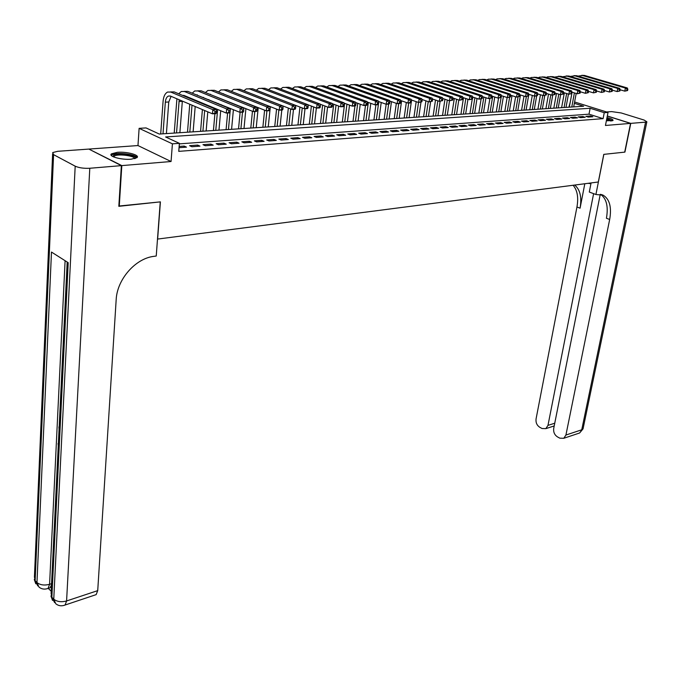 <?xml version="1.0" encoding="UTF-8"?>
<svg xmlns="http://www.w3.org/2000/svg" width="681" height="681" viewBox="0 0 681 681"><rect width="100%" height="100%" fill="white"/><g stroke="black" fill="none" stroke-linecap="round" stroke-linejoin="round"><path stroke-width="1.02" d="M606.371 120.818L612.968 120.503C613.419 119.652 611.436 118.673 607.009 117.566M117.362 152.314L111.48 153.838C107.887 156.349 121.652 160.112 131.169 159.192L136.907 157.677C140.397 155.14 126.836 151.446 117.362 152.314M568.907 107.189L570.295 101.895M89.279 149.292L121.814 165.602L171.059 161.516L172.412 143.836L139.12 128.343L146.023 127.917L159.303 134.055L583.634 106.227L574.355 103.325M171.059 161.516L137.971 145.555L89.288 149.045M137.971 145.555L139.12 128.343M157.498 239.091L598.318 181.997L603.775 154.374L624.707 152.127L630.555 123.389L607.299 116.076M157.626 239.167L160.401 201.865L118.843 206.045M119.26 206.275L121.814 165.602M588.273 117.081L592.845 116.732L590.495 115.991L585.924 116.323L588.273 117.081M580.57 117.651L585.2 117.302L582.851 116.553L578.22 116.894L580.57 117.651M572.772 118.239L577.462 117.89L575.113 117.123L570.423 117.472L572.772 118.239M564.881 118.826L569.631 118.468L567.273 117.711L562.523 118.06L564.881 118.826M556.879 119.422L561.689 119.064L559.331 118.298L554.513 118.656L556.879 119.422M548.767 120.035L553.644 119.669L551.287 118.894L546.409 119.252L548.767 120.035M540.561 120.648L545.498 120.273L543.132 119.498L538.194 119.865L540.561 120.648M532.236 121.269L537.241 120.895L534.874 120.111L529.869 120.477L532.236 121.269M523.8 121.899L528.873 121.524L526.507 120.724L521.433 121.099L523.8 121.899M515.253 122.537L520.395 122.154L518.028 121.354L512.887 121.737L515.253 122.537M506.596 123.184L511.806 122.801L509.439 121.993L504.221 122.376L506.596 123.184M497.811 123.848L503.097 123.448L500.722 122.64L495.445 123.031L497.811 123.848M488.915 124.512L494.27 124.112L491.895 123.287L486.54 123.687L488.915 124.512M479.892 125.185L485.323 124.776L482.948 123.951L477.517 124.359L479.892 125.185M470.741 125.874L476.249 125.457L473.874 124.623L468.366 125.032L470.741 125.874M461.463 126.564L467.047 126.147L464.672 125.304L459.088 125.721L461.463 126.564M452.056 127.27L457.717 126.845L455.342 125.994L449.681 126.419L452.056 127.27M442.514 127.985L448.251 127.551L445.876 126.7L440.139 127.126L442.514 127.985M432.835 128.709L438.658 128.275L436.283 127.407L430.46 127.841L432.835 128.709M423.012 129.441L428.928 128.998L426.544 128.13L420.637 128.564L423.012 129.441M413.052 130.19L419.045 129.739L416.67 128.862L410.677 129.305L413.052 130.19M402.948 130.948L409.026 130.488L406.651 129.603L400.573 130.054L402.948 130.948M392.69 131.714L398.862 131.246L396.487 130.352L390.315 130.812L392.69 131.714M382.279 132.489L388.545 132.02L386.17 131.118L379.913 131.586L382.279 132.489M371.715 133.28L378.074 132.804L375.708 131.893L369.349 132.369L371.715 133.28M360.998 134.08L367.451 133.604L365.076 132.684L358.623 133.161L360.998 134.08M350.111 134.898L356.665 134.404L354.29 133.485L347.744 133.97L350.111 134.898M339.061 135.723L345.71 135.23L343.343 134.293L336.695 134.787L339.061 135.723M327.833 136.566L334.592 136.055L332.226 135.119L325.475 135.613L327.833 136.566M316.435 137.417L323.296 136.907L320.938 135.953L314.077 136.455L316.435 137.417M304.858 138.286L311.83 137.758L309.472 136.804L302.509 137.315L304.858 138.286M293.102 139.162L300.176 138.635L297.827 137.664L290.753 138.183L293.102 139.162M281.159 140.056L288.344 139.52L285.994 138.541L278.81 139.069L281.159 140.056M269.021 140.967L276.324 140.422L273.983 139.426L266.68 139.971L269.021 140.967M256.686 141.886L264.109 141.333L261.768 140.337L254.353 140.882L256.686 141.886M244.147 142.823L251.698 142.261L249.365 141.248L241.823 141.81L244.147 142.823M231.412 143.776L239.074 143.206L236.75 142.184L229.088 142.755L231.412 143.776M218.456 144.747L226.254 144.168L223.93 143.138L216.141 143.708L218.456 144.747M205.287 145.734L213.213 145.138L210.906 144.1L202.981 144.687L205.287 145.734M191.897 146.738L199.959 146.134L197.652 145.079L189.599 145.674L191.897 146.738M630.555 123.389L605.452 125.474L608.022 112.416L604.26 112.68L590.138 108.262L165.611 136.966L179.384 143.333L178.754 151.361L603.094 118.647L589.005 114.178L179.341 143.87M179.043 147.7L186.475 147.139L184.185 146.083L179.137 146.449M603.094 118.647L604.26 112.68M179.384 143.333L172.412 143.836M574.602 101.98L608.022 112.416M589.005 114.178L590.138 108.262M184.083 147.317L184.185 146.083M197.55 146.313L197.652 145.079M210.795 145.317L210.906 144.1M223.828 144.346L223.93 143.138M236.639 143.385L236.75 142.184M249.246 142.448L249.365 141.248M261.649 141.512L261.768 140.337M273.856 140.601L273.983 139.426M285.875 139.707L285.994 138.541M297.699 138.822L297.827 137.664M309.344 137.945L309.472 136.804M320.802 137.094L320.938 135.953M332.09 136.243L332.226 135.119M343.207 135.417L343.343 134.293M354.154 134.591L354.29 133.485M364.939 133.791L365.076 132.684M375.554 132.991L375.708 131.893M386.025 132.208L386.17 131.118M396.342 131.442L396.487 130.352M406.497 130.675L406.651 129.603M416.517 129.926L416.67 128.862M426.391 129.186L426.544 128.13M436.121 128.462L436.283 127.407M445.714 127.747L445.876 126.7M455.18 127.032L455.342 125.994M464.51 126.334L464.672 125.304M473.704 125.653L473.874 124.623M482.778 124.972L482.948 123.951M491.733 124.3L491.895 123.287M500.561 123.644L500.722 122.64M509.269 122.989L509.439 121.993M517.858 122.342L518.028 121.354M526.336 121.712L526.507 120.724M534.704 121.082L534.874 120.111M542.961 120.469L543.132 119.498M551.108 119.856L551.287 118.894M559.152 119.252L559.331 118.298M567.094 118.664L567.273 117.711M574.934 118.077L575.113 117.123M582.672 117.498L582.851 116.553M590.316 116.928L590.495 115.991M216.286 112.986L216.43 111.318L215.034 111.395L214.89 113.055L216.286 112.986L215.937 113.633L212.463 113.821L212.821 109.667L170.752 92.054L167.611 92.046C165.049 93.391 163.542 96.438 163.091 101.188L160.699 133.961M163.006 133.808L165.338 102.15C165.636 98.992 166.641 96.966 168.343 96.072L170.454 96.072L212.463 113.821L214.89 113.055M166.411 133.587L168.76 101.997L171.093 96.344M215.034 111.395L212.821 109.667L216.303 109.479L174.191 91.909L170.446 91.935M216.303 109.479L216.43 111.318M112.842 156.562L114.127 154.817C119.643 152.382 138.115 155.557 135.332 158.469M134.625 158.673C135.059 156 119.447 153.719 114.817 155.779L113.523 156.885M137.034 157.549C135.689 154.374 117.983 152.144 112.646 154.485L111.25 155.37M612.628 120.716L606.822 118.503M606.78 118.732C609.861 119.516 611.495 120.248 611.683 120.937M610.729 121.022L606.643 119.422M51.518 584.766L50.122 587.746L49.032 588.095M48.249 588.341L51.203 591.253M121.363 165.636L88.845 149.079L57.698 151.31L52.675 152.578L53.586 154.655L75.191 166.181C78.987 167.858 83.857 168.547 89.798 168.258L121.363 165.636L118.826 206.317L160.256 201.882L156.238 256.022L153.897 256.345C135.451 258.414 117.021 279.406 116.17 299.742L97.723 590.623L96.149 594.632L94.991 595.024M89.798 168.258L66.585 600.965C61.307 602.353 57.034 601.757 53.756 599.178L51.858 597.305L68.211 262.687L51.475 252.055L36.97 582.553L35.14 580.748L34.425 576.986L52.616 153.966M59.068 429.217L58.932 426.919M58.268 445.663L58.064 443.493M630.768 123.372L624.92 152.11L603.851 154.366L595.918 194.502L603.119 195.166C609.614 199.082 611.802 207.194 609.674 219.486L565.92 435.04L581.744 429.788L645.562 122.146L630.768 123.372L607.316 115.991M588.171 183.308L590.929 183.717M595.918 194.502L589.295 192.059L591.082 182.934M593.611 193.651L547.975 425.387L545.847 428.638L542.05 428.528L539.701 427.251C536.892 425.344 535.675 422.578 536.058 418.968L576.952 206.99C578.629 197.405 577.352 190.161 573.104 185.266M574.687 185.062C580.127 189.565 581.923 197.277 580.076 208.19L584.809 183.751M645.562 122.146L646.856 121.797L644.141 120.069L621.251 112.969L611.649 111.607L606.592 111.965M600.267 194.315L553.704 428.468C553.304 432.12 554.547 434.921 557.424 436.87L559.833 438.172L563.8 438.275L565.92 435.04M600.591 194.366C606.524 198.597 608.473 206.564 606.422 218.252L609.674 219.486M553.483 426.187L554.062 426.051M176.915 98.805L174.208 133.076M176.532 132.923L179.214 99.775M179.878 132.701L182.346 101.103M182.423 95.349L184.117 95.493L226.279 113.063L226.654 108.943L184.432 91.501L181.274 91.501L178.728 93.808M184.287 96.123L184.713 95.74M230.067 112.229L229.701 112.876L226.279 113.063L230.067 112.229L230.221 110.577L228.85 110.654L228.705 112.305M228.85 110.654L226.654 108.943L230.076 108.764L187.811 91.365L184.125 91.39M230.076 108.764L230.221 110.577M189.744 104.227L187.496 132.199M189.829 132.046L192.008 105.18M193.123 131.833L195.192 106.525M195.66 100.865L195.711 100.32M192.536 99.562L192.646 99.043M196.009 94.744L239.865 112.314L240.248 108.228L197.882 90.965L194.706 90.965L192.204 93.169M243.619 111.488L243.219 112.135L239.865 112.314L243.619 111.488L243.772 109.854L242.427 109.93L242.274 111.565M242.427 109.93L240.248 108.228L243.611 108.049L201.21 90.828L197.567 90.845M190.331 98.081L190.246 98.609M243.611 108.049L243.772 109.854M202.921 103.333L202.878 103.878M202.402 109.573L200.572 131.348M202.912 131.195L204.658 110.526M205.143 104.831L205.194 104.278M206.147 130.982L207.79 111.846M208.275 106.134L208.326 105.581M209.39 94.157L253.213 111.582L253.604 107.53L211.11 90.428L207.918 90.437L205.449 92.548M208.803 100.005L208.854 99.562M256.933 110.765L256.507 111.403L253.213 111.582L256.933 110.765L257.095 109.139L255.775 109.215L255.613 110.833M255.775 109.215L253.604 107.53L256.907 107.36L214.379 90.301L210.795 90.318M203.525 97.374L203.449 97.8M256.907 107.36L257.095 109.139M215.886 102.456L215.851 102.908M215.358 108.509L215.307 109.071M214.907 113.693L213.434 130.505M215.783 130.352L217.631 109.454M218.124 103.844L218.158 103.393M218.967 130.139L220.695 110.739M221.197 105.112L221.24 104.661M222.576 93.586L266.331 110.858L266.739 106.84L224.117 89.909L220.908 89.909L218.482 91.944M270.016 110.05L269.574 110.68L266.331 110.858L270.016 110.05L270.187 108.441L268.884 108.509L268.723 110.118M268.884 108.509L266.739 106.84L269.991 106.67L227.335 89.781L223.802 89.798M269.991 106.67L270.187 108.441M228.109 107.487L228.067 107.938M227.607 112.986L226.083 129.671M228.45 129.518L230.033 112.297M230.204 110.382L230.382 108.424M231.583 129.313L233.404 109.658M235.583 93.042L279.227 110.152L279.653 106.168L236.911 89.398L233.694 89.398L231.302 91.348M282.887 109.343L282.419 109.973L279.227 110.152L282.887 109.343L283.058 107.751L281.781 107.819L281.611 109.42M281.781 107.819L279.653 106.168L282.845 105.998L240.078 89.271L236.596 89.279M282.845 105.998L283.058 107.751M240.104 112.305L238.546 128.854M240.912 128.7L242.487 112.169M244.002 128.496L245.909 108.619M248.437 92.539L291.911 109.454L292.345 105.504L249.501 88.888L246.275 88.896L243.917 90.769M295.537 108.654L295.052 109.283L291.911 109.454L295.537 108.654L295.716 107.079L294.456 107.138L294.286 108.722M294.456 107.138L292.345 105.504L295.486 105.334L252.617 88.76L249.186 88.777M295.486 105.334L295.716 107.079M252.447 111.275L250.804 128.054M253.179 127.892L254.796 111.497M256.218 127.696L258.218 107.607M261.291 92.114L304.381 108.764L304.824 104.848L261.896 88.394L258.652 88.402L256.328 90.198M307.982 107.973L307.471 108.602L304.381 108.764L307.982 107.973L308.161 106.406L306.927 106.474L306.748 108.041M306.927 106.474L304.824 104.848L307.914 104.687L264.96 88.266L261.572 88.283M307.914 104.687L308.161 106.406M264.594 110.169L262.866 127.262M265.258 127.1L266.918 110.833M268.246 126.904L269.974 110.118M270.161 108.245L270.331 106.628M320.215 107.309L320.402 105.751L319.185 105.819L319.006 107.377L320.215 107.309L319.687 107.93L316.656 108.092L317.099 104.202L274.085 87.9L270.834 87.909L268.544 89.637M307.923 104.755L316.656 108.092L319.006 107.377M319.185 105.819L317.099 104.202L320.138 104.048L277.099 87.781L273.771 87.789M320.138 104.048L320.402 105.751M276.563 109.096L274.749 126.479M277.141 126.325L278.861 110.007M280.087 126.13L281.798 110.007M332.251 106.653L332.439 105.112L331.247 105.172L331.06 106.713L332.251 106.653L331.707 107.266L328.719 107.428L329.178 103.572L286.08 87.415L282.819 87.432L280.572 89.092M320.164 104.193L328.719 107.428L331.06 106.713M331.247 105.172L329.178 103.572L332.166 103.418L289.05 87.296L285.765 87.313M332.166 103.418L332.439 105.112M288.344 108.058L286.446 125.713M288.846 125.559L290.651 108.96M291.749 125.364L293.494 109.369M344.101 106.006L344.288 104.474L343.113 104.533L342.926 106.066L344.101 106.006L343.53 106.619L340.594 106.781L341.062 102.95L297.895 86.947L294.626 86.955L292.404 88.556M332.2 103.64L340.594 106.781L342.926 106.066M343.113 104.533L341.062 102.95L343.999 102.797L300.815 86.828L297.563 86.836M343.999 102.797L344.288 104.474M299.946 107.053L297.963 124.955M300.372 124.802L302.253 107.947M303.224 124.614L305.011 108.73M355.746 105.368L355.942 103.852L354.784 103.912L354.597 105.436L355.746 105.368L355.167 105.972L352.273 106.134L352.749 102.337L309.523 86.478L306.246 86.487L304.058 88.028M344.05 103.095L352.273 106.134L354.597 105.436M354.784 103.912L352.749 102.337L355.644 102.184L312.4 86.359L309.157 86.359M355.644 102.184L355.942 103.852M311.37 106.074L309.302 124.214M311.719 124.053L313.686 106.96M314.528 123.874L316.367 107.981M367.212 104.746L367.408 103.24L366.276 103.299L366.08 104.806L367.212 104.746L366.608 105.342L363.765 105.504L364.25 101.733L320.964 86.019L317.686 86.036L315.541 87.508M355.703 102.55L363.765 105.504L366.08 104.806M366.276 103.299L364.25 101.733L367.102 101.588L323.798 85.9L320.581 85.891M367.102 101.588L367.408 103.24M322.624 105.129L320.479 123.482M322.905 123.321L324.939 105.998M325.671 123.142L327.587 107.002M378.5 104.125L378.696 102.635L377.58 102.695L377.376 104.184L378.5 104.125L377.878 104.729L375.078 104.883L375.571 101.137L332.243 85.568L328.949 85.585L326.837 87.006M367.178 102.014L375.078 104.883L377.376 104.184M377.58 102.695L375.571 101.137L378.372 100.992L335.035 85.448L331.826 85.44M378.372 100.992L378.696 102.635M333.716 104.202L331.485 122.759M333.911 122.606L336.031 105.07M336.635 122.427L338.627 106.04M389.609 103.521L389.813 102.039L388.706 102.099L388.502 103.58L389.609 103.521L388.97 104.116L386.212 104.27L386.714 100.558L343.343 85.116L340.04 85.134L337.972 86.504M378.474 101.486L386.212 104.27L388.502 103.58M388.706 102.099L386.714 100.558L389.472 100.413L346.093 85.006L342.909 84.989M389.472 100.413L389.813 102.039M344.629 103.308L342.322 122.052M344.756 121.89L346.952 104.167M347.446 121.712L349.515 105.112M400.539 102.925L400.743 101.452L399.662 101.512L399.458 102.984L400.539 102.925L399.892 103.521L397.176 103.665L397.687 99.979L354.273 84.682L350.97 84.699L348.936 86.019M389.592 100.967L397.176 103.665L399.458 102.984M399.662 101.512L397.687 99.979L400.402 99.843L356.98 84.572L353.814 84.538M400.402 99.843L400.743 101.452M354.946 105.989L353.005 121.346M355.448 121.192L357.712 103.291M358.095 121.014L360.24 104.21M411.307 102.337L411.511 100.873L410.447 100.933L410.243 102.397L411.307 102.337L410.643 102.925L407.97 103.069L408.481 99.417L365.05 84.248L361.739 84.265L359.738 85.542M400.53 100.456L407.97 103.069L410.243 102.397M410.447 100.933L408.481 99.417L411.154 99.281L367.714 84.138L364.565 84.103M411.154 99.281L411.511 100.873M365.501 105.41L363.535 120.656M365.978 120.503L368.319 102.431M368.583 120.324L370.805 103.333M421.914 101.758L422.118 100.303L421.062 100.362L420.858 101.818L421.914 101.758L418.594 102.49L419.113 98.864L375.657 83.823L372.345 83.84L370.379 85.065M411.307 99.945L418.594 102.49L420.858 101.818M421.062 100.362L419.113 98.864L421.752 98.719L378.287 83.712L375.154 83.669M421.752 98.719L422.118 100.303M375.903 104.831L373.912 119.975M376.355 119.822L378.423 104.202M378.662 102.439L378.772 101.597M378.925 119.652L381.215 102.473M432.35 101.188L432.563 99.749L431.524 99.801L431.311 101.248L432.35 101.188L429.064 101.912L429.592 98.311L386.11 83.397L382.799 83.422L380.866 84.606M421.914 99.443L429.064 101.912L431.311 101.248M431.524 99.801L429.592 98.311L432.18 98.175L388.698 83.295L385.582 83.252M432.18 98.175L432.563 99.749M386.161 104.253L384.135 119.311M386.587 119.149L388.613 104.133M389.115 118.979L391.481 101.639M442.633 100.626L442.846 99.196L441.824 99.256L441.611 100.677L442.633 100.626L439.373 101.341L439.9 97.775L396.41 82.988L393.09 83.005L391.192 84.146M432.367 98.949L439.373 101.341L441.611 100.677M441.824 99.256L439.9 97.775L442.454 97.638L398.964 82.886L395.865 82.835M442.454 97.638L442.846 99.196M396.316 103.359L394.214 118.647M396.665 118.485L398.725 103.58M399.168 118.324L401.594 100.831M452.763 100.073L452.976 98.651L451.971 98.711L451.75 100.124L452.763 100.073L449.52 100.788L450.064 97.238L406.566 82.58L403.237 82.605L401.381 83.703M442.659 98.456L449.52 100.788L451.75 100.124M451.971 98.711L450.064 97.238L452.576 97.111L409.077 82.478L405.995 82.418M452.576 97.111L452.976 98.651M406.319 102.49L404.148 117.992M406.608 117.839L408.694 103.035M409.068 117.677L411.23 102.405M411.469 100.677L411.562 100.03M462.74 99.528L462.952 98.124L461.965 98.175L461.744 99.579L462.74 99.528L459.522 100.235L460.067 96.719L416.568 82.18L413.248 82.205L411.418 83.261M452.797 97.97L459.522 100.235L461.744 99.579M461.965 98.175L460.067 96.719L462.544 96.583L419.053 82.078L415.98 82.018M462.544 96.583L462.952 98.124M416.185 101.648L413.946 117.353M416.406 117.192L418.517 102.456M418.832 117.03L420.943 102.354M472.563 98.992L472.784 97.596L471.814 97.647L471.592 99.043L472.563 98.992L469.379 99.698L469.933 96.2L426.434 81.78L423.105 81.805L421.309 82.827M462.791 97.494L469.379 99.698L471.592 99.043M471.814 97.647L469.933 96.2L472.367 96.072L428.877 81.686L425.829 81.618M472.367 96.072L472.784 97.596M425.914 100.822L423.599 116.723M426.068 116.562L428.247 101.631M428.46 116.4L430.596 101.827M482.25 98.464L482.471 97.077L481.51 97.128L481.288 98.515L482.25 98.464L479.092 99.162L479.645 95.689L436.155 81.388L432.827 81.414L431.064 82.41M472.631 97.017L479.092 99.162L481.288 98.515M481.51 97.128L479.645 95.689L482.054 95.561L438.564 81.294L435.534 81.226M482.054 95.561L482.471 97.077M435.508 100.022L433.125 116.093M435.593 115.932L437.84 100.822M437.951 115.779L440.113 101.307M491.801 97.945L492.022 96.566L491.078 96.617L490.848 97.996L491.801 97.945L488.66 98.634L489.213 95.187L445.74 81.005L442.403 81.03L440.675 81.984M482.327 96.557L488.66 98.634L490.848 97.996M491.078 96.617L489.213 95.187L491.588 95.068L448.115 80.911L445.102 80.835M491.588 95.068L492.022 96.566M444.965 99.239L442.522 115.481M444.982 115.319L447.298 100.03M447.315 115.166L449.503 100.779M501.207 97.426L501.429 96.064L500.492 96.106L500.271 97.477L501.207 97.426L498.083 98.115L498.654 94.693L455.189 80.622L451.861 80.656L450.158 81.575M491.886 96.098L498.083 98.115L500.271 97.477M500.492 96.106L498.654 94.693L500.986 94.574L457.53 80.528L454.533 80.46M500.986 94.574L501.429 96.064M454.295 98.473L451.784 114.876M454.253 114.714L456.628 99.264M456.542 114.561L458.798 99.996M510.478 96.923L510.707 95.561L509.788 95.612L509.558 96.974L510.478 96.923L507.379 97.604L507.949 94.208L464.51 80.247L461.173 80.281L459.513 81.167M501.31 95.638L507.379 97.604L509.558 96.974M509.788 95.612L507.949 94.208L510.256 94.089L466.817 80.162L463.838 80.077M510.256 94.089L510.707 95.561M463.497 97.732L460.926 114.272M463.386 114.11L465.83 98.507M465.651 113.965L467.966 99.222M519.62 96.421L519.85 95.076L518.939 95.119L518.709 96.472L519.62 96.421L516.547 97.102L517.117 93.731L473.704 79.881L470.367 79.915L468.732 80.775M510.588 95.187L516.547 97.102L518.709 96.472M518.939 95.119L517.117 93.731L519.39 93.612L475.976 79.788L473.006 79.711M519.39 93.612L519.85 95.076M472.222 99.256L469.941 113.684M472.401 113.523L474.904 97.775M474.64 113.369L477.015 98.473M528.626 95.927L528.856 94.591L527.962 94.642L527.732 95.978L528.626 95.927L525.579 96.608L526.158 93.254L482.761 79.515L479.424 79.549L477.824 80.375M519.748 94.744L525.579 96.608L527.732 95.978M527.962 94.642L526.158 93.254L528.396 93.135L485.008 79.43L482.054 79.345M528.396 93.135L528.856 94.591M481.092 99.051L478.828 113.097M481.297 112.935L483.859 97.06M483.501 112.791L485.945 97.741M534.287 109.462L536.654 95.995L534.483 96.115L535.07 92.786L491.708 79.158L488.371 79.192L486.796 79.992M528.771 94.301L534.483 96.115L537.513 95.442L537.743 94.114L536.866 94.165L536.628 95.493M536.866 94.165L535.07 92.786L537.275 92.676L493.921 79.073L490.984 78.987M537.275 92.676L537.743 94.114M536.688 95.995L537.513 95.442M489.886 98.566L487.605 112.527M490.073 112.365L492.695 96.361M492.252 112.22L494.747 97.025M546.273 94.965L546.511 93.646L545.634 93.697L545.404 95.017L546.273 94.965L543.268 95.629L543.855 92.327L500.526 78.809L497.19 78.834L495.649 79.609M537.667 93.867L543.268 95.629L545.404 95.017M545.634 93.697L543.855 92.327L546.034 92.216L502.714 78.715L499.786 78.63M546.034 92.216L546.511 93.646M498.56 98.09L496.262 111.956M498.73 111.795L501.105 97.494M500.875 111.65L503.438 96.327M554.913 94.497L555.151 93.186L554.291 93.229L554.053 94.54L554.913 94.497L551.925 95.153L552.521 91.875L509.226 78.451L505.889 78.485L504.383 79.234M546.443 93.442L551.925 95.153L554.053 94.54M554.291 93.229L552.521 91.875L554.666 91.765L511.38 78.366L508.477 78.281M554.666 91.765L555.151 93.186M507.141 97.528L504.808 111.395M507.277 111.233L509.592 97.485M509.397 111.097L512.01 95.646M563.434 94.029L563.672 92.727L562.821 92.769L562.583 94.08L563.434 94.029L560.472 94.685L561.067 91.424L517.807 78.111L514.478 78.145L512.997 78.868M555.092 93.016L560.472 94.685L562.583 94.08M562.821 92.769L561.067 91.424L563.178 91.314L519.935 78.026L517.041 77.932M563.178 91.314L563.672 92.727M515.628 96.804L513.244 110.841M515.713 110.68L518.045 97.017M517.798 110.543L520.471 94.974M571.836 93.569L572.074 92.275L571.24 92.318L571.001 93.62L571.836 93.569L568.89 94.225L569.495 90.982L526.277 77.77L522.948 77.804L521.501 78.502M563.63 92.599L568.89 94.225L571.001 93.62M571.24 92.318L569.495 90.982L571.58 90.871L528.379 77.685L525.502 77.591M571.58 90.871L572.074 92.275M524.012 96.106L521.569 110.296M524.029 110.135L526.379 96.557M526.098 109.999L528.524 95.995M580.127 93.118L580.365 91.833L579.548 91.875L579.301 93.161L580.127 93.118L577.207 93.765L577.803 90.547L534.636 77.438L531.308 77.472L529.886 78.145M572.049 92.19L577.207 93.765L579.301 93.161M579.548 91.875L577.803 90.547L579.863 90.437L536.713 77.353L533.844 77.251M579.863 90.437L580.365 91.833M532.287 95.417L529.784 109.76M532.244 109.598L534.611 96.106M588.307 92.676L588.546 91.399L587.737 91.441L587.49 92.718L588.307 92.676L585.405 93.314L586.009 90.122L542.893 77.106L539.556 77.14L538.169 77.796M580.348 91.773L585.405 93.314L587.49 92.718M587.737 91.441L586.009 90.122L588.043 90.011L544.936 77.021L542.085 76.919M588.043 90.011L588.546 91.399L593.491 92.871L594.096 89.696L551.031 76.774L547.703 76.808L546.341 77.447M540.45 94.744L537.896 109.224M540.356 109.062L542.766 95.476M542.365 108.934L544.749 95.553M596.377 92.233L593.491 92.871L596.377 92.233L596.616 90.965L595.815 91.007L595.569 92.275M595.815 91.007L594.096 89.696L596.105 89.594L553.049 76.698L550.214 76.595M596.105 89.594L596.616 90.965L601.476 92.429L602.081 89.279L559.067 76.451L554.411 77.098M548.52 94.089L545.898 108.705M548.367 108.543L550.827 94.812M550.35 108.407L552.742 95.11M604.336 91.799L601.476 92.429L604.336 91.799L604.583 90.539L603.792 90.582L603.545 91.841M603.792 90.582L602.081 89.279L604.064 89.177L561.059 76.374L558.241 76.272M604.064 89.177L604.583 90.539M556.479 93.45L553.806 108.185M556.266 108.024L558.786 94.165M558.224 107.896L560.642 94.676M612.193 91.365L612.44 90.113L611.657 90.156L611.41 91.407L612.193 91.365L609.35 91.995L609.963 88.862L567.001 76.136L562.37 76.766M604.575 90.573L609.35 91.995L611.41 91.407M611.657 90.156L609.963 88.862L611.913 88.76L568.967 76.059L566.166 75.957M611.913 88.76L612.44 90.113M564.336 92.82L561.612 107.666M564.072 107.513L566.643 93.527M566.005 107.385L568.465 94.089M619.948 90.948L620.195 89.705L619.421 89.739L619.174 90.99L619.948 90.948L617.122 91.569L617.735 88.453L574.832 75.821L570.235 76.434M612.423 90.181L617.122 91.569L619.174 90.99M619.421 89.739L617.735 88.453L619.667 88.36L576.773 75.744L573.981 75.642M619.667 88.36L620.195 89.705M572.1 92.199L569.316 107.164M571.776 107.002L574.406 92.905M573.691 106.874L576.194 93.459M627.601 90.53L627.848 89.288L627.09 89.33L626.835 90.573L627.601 90.53L624.792 91.152L625.413 88.053L582.57 75.506L577.999 76.102M620.178 89.79L624.792 91.152L626.835 90.573M627.09 89.33L625.413 88.053L627.312 87.96L584.485 75.429L581.71 75.327M627.312 87.96L627.848 89.288M165.338 102.15L168.76 101.997M170.752 92.054L174.191 91.909M53.586 154.655L35.14 580.748L37.864 585.975M64.04 605.4L65.078 605.026C61.639 606.354 58.54 605.937 55.791 603.783L53.756 599.178L75.191 166.181M96.149 594.632L65.078 605.026L66.585 600.965L97.723 590.623M65.095 260.704L49.585 584.315L51.569 583.685M54.625 602.625L51.858 597.305L51.101 593.313L67.189 262.032M49.585 584.315C44.35 585.634 40.145 585.047 36.97 582.553L39.021 587.124C41.703 589.227 44.725 589.652 48.087 588.401L49.585 584.315M47.091 588.75L50.122 587.746M580.076 208.19L576.952 206.99M547.975 425.387L554.751 423.216M583.183 428.23L579.616 432.988L578.271 433.439M178.958 101.52L182.329 101.367M184.432 91.501L187.811 91.365M197.882 90.965L201.21 90.828M211.11 90.428L214.379 90.301M224.117 89.909L227.335 89.781M236.911 89.398L240.078 89.271M249.501 88.888L252.617 88.76M261.896 88.394L264.96 88.266M274.085 87.9L277.099 87.781M286.08 87.415L289.05 87.296M297.895 86.947L300.815 86.828M309.523 86.478L312.4 86.359M320.964 86.019L323.798 85.9M332.243 85.568L335.035 85.448M343.343 85.116L346.093 85.006M354.273 84.682L356.98 84.572M365.05 84.248L367.714 84.138M375.657 83.823L378.287 83.712M386.11 83.397L388.698 83.295M396.41 82.988L398.964 82.886M406.566 82.58L409.077 82.478M416.568 82.18L419.053 82.078M426.434 81.78L428.877 81.686M436.155 81.388L438.564 81.294M445.74 81.005L448.115 80.911M455.189 80.622L457.53 80.528M464.51 80.247L466.817 80.162M473.704 79.881L475.976 79.788M482.761 79.515L485.008 79.43M491.708 79.158L493.921 79.073M500.526 78.809L502.714 78.715M509.226 78.451L511.38 78.366M517.807 78.111L519.935 78.026M526.277 77.77L528.379 77.685M534.636 77.438L536.713 77.353M542.893 77.106L544.936 77.021M551.031 76.774L553.049 76.698M559.067 76.451L561.059 76.374M567.001 76.136L568.967 76.059M574.832 75.821L576.773 75.744M582.57 75.506L584.485 75.429M168.343 96.072L170.233 95.995M113.846 157.022L113.889 156.298M50.922 595.943L52.522 600.404M34.271 579.488L35.804 583.796M601.434 194.545L603.119 195.166M545.847 428.638L554.206 425.948M563.8 438.275L579.616 432.988L583.047 428.877L646.856 121.797M553.381 426.212L554.079 426.587M182.695 95.459L183.896 95.408M196.349 94.88L197.328 94.838M209.774 94.31L210.548 94.276M222.976 93.748L223.547 93.723"/></g></svg>
